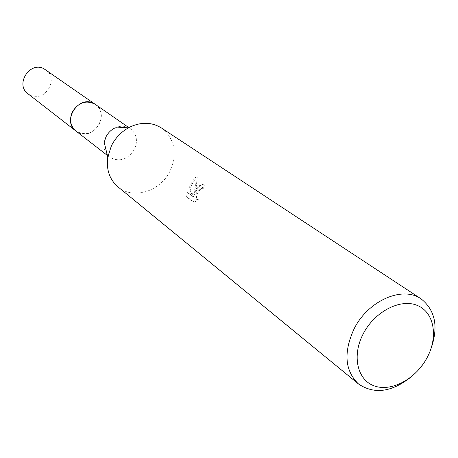 <?xml version="1.0" encoding="UTF-8"?>
<svg xmlns="http://www.w3.org/2000/svg" width="458" height="458" viewBox="0 0 458 458"><rect width="100%" height="100%" fill="white"/><g stroke="black" fill="none" stroke-linecap="round" stroke-linejoin="round"><path stroke-width="0.34" stroke-dasharray="2.29 1.72" d="M114.752 128.028C120.431 125.412 125.641 125.635 130.387 128.698C136.673 133.931 138.041 140.789 134.497 149.274C127.605 159.842 119.269 162.447 109.496 157.094C105.163 153.476 103.399 148.564 104.201 142.364M95.453 104.372C101.476 109.37 102.85 115.863 99.563 123.843C93.106 133.753 85.211 136.135 75.879 130.982M161.342 127.925C174.744 138.665 177.67 152.983 170.118 170.886C160.563 191.352 133.152 200.077 117.975 186.875M196.78 190.099L194.661 194.45L195.99 189.532L197.215 177.303C195.148 178.986 193.127 181.9 191.146 186.04L190.127 188.232L193.625 196.854L188.347 192.973L187.574 197.341L194.1 202.196L198.915 199.951L197.598 199.757C195.847 198.074 196.167 195.28 198.56 191.381L201.64 188.696L203.094 188.977L204.32 185.192L203.907 184.94C201.594 184.156 199.219 185.874 196.78 190.099M429.907 351.624L427.572 356.427C423.398 364.184 418.028 370.934 411.473 376.676M186.549 196.911L187.356 192.555L192.623 196.436L189.154 187.826C191.381 182.685 193.728 179.032 196.196 176.862L195.646 185.645L193.671 194.037C196.436 187.208 199.511 184.03 202.9 184.511L203.312 184.763L202.11 188.559L200.65 188.278C196.104 191.69 194.753 195.377 196.596 199.339L197.919 199.533L193.07 201.766L186.543 196.911L187.568 197.341M202.11 188.559L203.094 188.977M193.671 194.037L194.656 194.45M196.196 176.862L197.215 177.303M189.154 187.826L190.127 188.232M192.623 196.436L193.625 196.854M187.356 192.555L188.347 192.973M193.07 201.766L194.1 202.196M197.919 199.533L198.915 199.951M203.312 184.763L204.32 185.192M45.674 69.713C59.374 78.358 45.245 102.54 30.703 95.401L27.967 93.781M95.768 104.59C110.029 114.139 94.285 140.205 78.822 132.717L76.177 131.217M107.39 155.457L109.496 157.094M202.842 188.822L201.852 188.398M197.598 199.762L196.596 199.339M203.907 184.94L202.9 184.511M128.2 127.175L130.387 128.698"/><path stroke-width="0.69" d="M411.473 376.676C391.968 392.197 374.318 394.63 358.517 383.987L117.975 186.875C109.531 179.502 106.136 169.563 107.785 157.071L104.201 142.364L105.93 136.982C107.939 133.003 110.882 130.015 114.752 128.028L129.854 127.066C141.293 121.776 151.787 122.063 161.342 127.925L421.12 298.891C435.987 310.805 438.913 328.38 429.907 351.624M76.177 131.217L75.873 130.988C70.332 125.99 69.141 119.647 72.301 111.97C78.53 102.277 86.247 99.747 95.453 104.372L95.768 104.59M107.785 157.071L111.403 145.827C115.634 137.486 121.788 131.234 129.854 127.066M358.517 383.987C344.771 370.717 343.334 352.265 354.2 328.621C368.289 300.437 402.754 285.62 421.12 298.891M427.085 357.687C415.967 378.766 391.722 392.077 374.575 386.002C357.269 380.249 351.601 355.643 363.349 333.584C374.833 311.434 400.521 298.278 417.29 305.423C434.23 312.247 438.449 336.699 427.085 357.687M95.453 104.372L93.26 103.13C78.015 95.361 61.87 121.273 75.873 130.988L27.967 93.781C14.954 84.719 29.484 61.28 43.636 68.551L128.2 127.175M75.879 130.982L107.39 155.457"/></g></svg>
